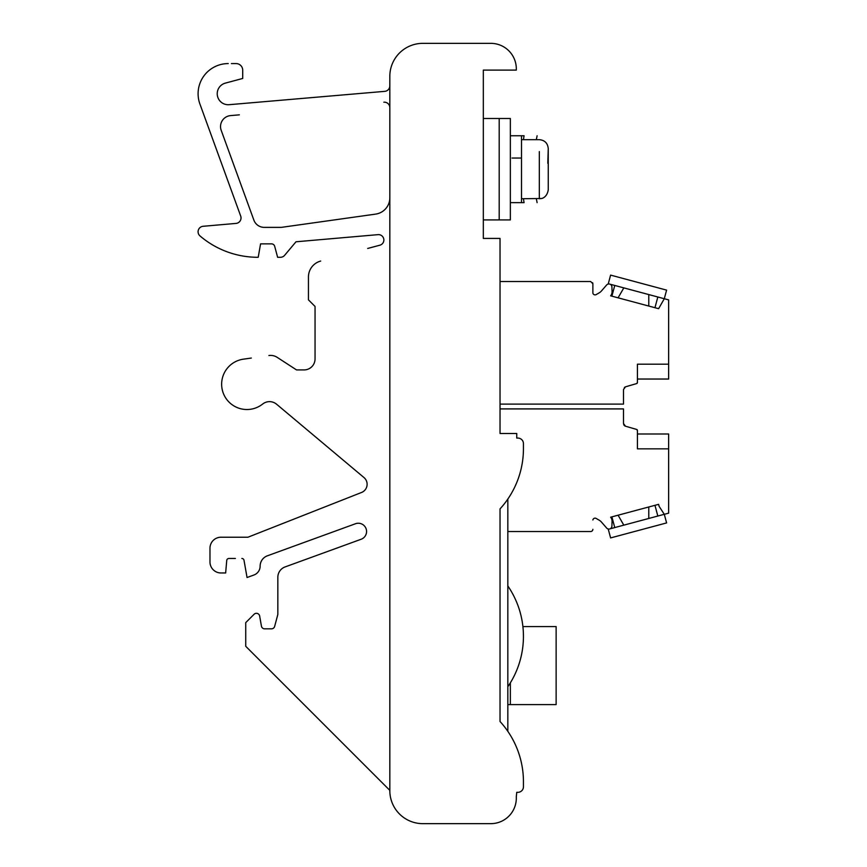 <?xml version="1.0" encoding="UTF-8"?>
<svg xmlns="http://www.w3.org/2000/svg" width="867" height="867" viewBox="0 0 867 867"><rect width="100%" height="100%" fill="white"/><g stroke="black" fill="none" stroke-linecap="round" stroke-linejoin="round"><path stroke-width="1.3" d="M507.834 686.729A89.182 89.182 0 0 0 507.834 585.94M500.031 721.507L500.031 508.886L500.031 721.507A89.182 89.182 0 0 1 523.44 781.741L523.44 786.748A5.57 5.57 0 0 1 517.87 792.33L516.754 792.33L516.288 796.892A25.511 25.511 0 0 1 490.798 823.65L422.825 823.65A33 33 0 0 1 389.825 790.942L389.825 76.643A33 33 0 0 1 422.825 43.35L490.798 43.35A25.511 25.511 0 0 1 516.288 70.108L483.32 70.108L483.32 238.425L500.031 238.425L500.031 433.5L516.754 433.5L516.754 438.073L517.87 438.073A5.57 5.57 0 0 1 523.44 443.644L523.44 448.662A89.182 89.182 0 0 1 500.031 508.886M276.584 404.217L363.967 477.544L276.584 404.217A11 11 0 0 0 262.668 404.033A25.295 25.295 0 0 1 221.898 387.809A25.295 25.295 0 0 1 243.356 359.176L251.332 358.038M361.539 492.478A8.8 8.8 0 0 0 363.967 477.544A8.8 8.8 0 0 1 361.539 492.478L247.929 537.226L361.539 492.478M220.977 537.226L247.929 537.226L220.977 537.226A11 11 0 0 0 209.977 548.226L209.977 555.097M235.39 558.456L228.931 558.456A2.2 2.2 0 0 0 226.742 560.461L225.648 572.968L220.977 572.968A11 11 0 0 1 209.977 561.979L209.977 548.226M267.372 555.812L355.492 523.744L267.372 555.812A11 11 0 0 0 260.133 566.151A9.429 9.429 0 0 1 253.933 575.005L247.052 577.52L244.006 560.266A2.2 2.2 0 0 0 241.839 558.456M361.138 539.252L285.08 566.931L361.138 539.252A8.247 8.247 0 0 0 366.069 528.675A8.247 8.247 0 0 0 355.492 523.744M277.841 577.27L277.841 614.443L274.644 626.408L277.841 614.443L277.841 577.27A11 11 0 0 1 285.08 566.931M268.066 628.846L271.458 628.846A3.295 3.295 0 0 0 274.644 626.408M261.433 626.126L259.699 616.285L261.433 626.126A3.295 3.295 0 0 0 264.684 628.846L271.458 628.846M245.729 622.636L245.729 646.283L302.854 703.408L245.729 646.283L245.729 622.636L254.118 614.248A3.295 3.295 0 0 1 259.699 616.285M375.617 214.116L281.341 227.371L264.218 227.371L281.341 227.371L375.617 214.116A16.495 16.495 0 0 0 389.825 197.828M239.335 114.845L230.568 115.604A11 11 0 0 0 221.193 130.321L253.879 220.131A11 11 0 0 0 264.218 227.371M225.398 83.102A11 11 0 0 0 225.387 83.102A11 11 0 0 0 229.159 104.69L384.775 91.349A5.495 5.495 0 0 0 389.803 85.887L389.825 77.239M225.387 83.102L242.706 78.464L242.706 70.184A6.6 6.6 0 0 0 236.106 63.584L231.391 63.584M235.997 223.415L203.116 226.287L235.997 223.415A5.495 5.495 0 0 0 240.69 216.056L199.919 104.04A30.139 30.139 0 0 1 228.238 63.584M258.214 257.293L260.577 243.865L271.501 243.865L260.577 243.865L258.214 257.293A89.095 89.095 0 0 1 200.028 235.954A5.495 5.495 0 0 1 203.116 226.287M274.687 246.315L277.624 257.293L280.42 257.293L277.624 257.293L274.687 246.315A3.295 3.295 0 0 0 271.501 243.865M367.695 248.461L379.898 245.188A5.375 5.375 0 0 0 378.045 234.643L295.994 241.785L284.625 255.321A5.495 5.495 0 0 1 280.42 257.293M296.547 369.927L277.191 357.356L296.547 369.927L304.046 369.927A11 11 0 0 0 315.046 358.927L315.046 306.452L308.446 299.852L308.446 276.985A16.495 16.495 0 0 1 320.682 261.054M302.854 703.408L389.825 790.368M389.825 107.671A5.495 5.495 0 0 0 383.843 102.198M384.775 91.349A5.495 5.495 0 0 0 389.803 85.887M242.706 78.464L242.706 70.184M304.046 369.927A11 11 0 0 0 315.046 358.927M277.191 357.356A12.095 12.095 0 0 0 268.889 355.524M226.742 560.461L225.648 572.968M247.052 577.52L244.006 560.266M507.834 704.6L556.126 704.6L556.126 626.57L522.909 626.57M499.197 219.925L510.349 219.925L510.349 118.486L499.197 118.486L499.197 219.925L483.32 219.925M483.32 118.486L499.197 118.486M523.451 198.738L524.058 202.64C541.355 202.64 541.355 202.64 524.058 202.64L510.349 202.64M510.349 135.761L521.5 135.761L521.5 202.64M521.5 135.761L524.058 135.761C541.355 135.761 541.355 135.761 524.058 135.761L523.451 139.663M512.029 158.054L521.5 158.054M547.803 163.289L548.247 148.582L548.247 189.353L548.247 152.787M539.328 151.595L539.328 198.738L541.344 198.51C540.737 198.76 546.99 198.131 548.247 189.819L548.247 187.532M521.5 198.738L541.344 198.51C540.737 198.76 546.99 198.131 548.247 189.819L548.247 189.353M590.763 531.525L507.834 531.536M500.031 408.91L623.492 408.91L623.492 423.54L625.508 426.217L636.616 429.436L637.429 430.509L637.429 448.846L668.641 448.846L668.641 513.145L664.295 514.304L666.604 522.92L610.606 537.919L608.298 529.303L609.338 529.033A3.013 3.013 0 0 1 606.629 528.025L601.438 522.042A8.93 8.93 0 0 0 599.162 520.178L596.182 518.455A2.233 2.233 0 0 0 592.876 519.972A2.233 2.233 0 0 1 592.941 519.712M590.644 531.536A2.233 2.233 0 0 0 592.876 529.303L592.876 529.412M664.295 514.304L610.01 528.848A3.013 3.013 0 0 0 611.907 526.161L612.069 521.446A6.405 6.405 0 0 0 610.639 517.198L658.606 504.345L654.964 505.32L657.825 516.038L664.295 514.304L659.148 506.393L658.606 504.345M625.508 426.217L624.554 425.73M624.056 425.22L623.698 424.592M637.429 430.509L636.616 429.436L637.429 430.509A1.116 1.116 0 0 0 636.616 429.436L637.429 430.509A1.116 1.116 0 0 0 636.616 429.436L637.429 430.509A1.116 1.116 0 0 0 636.616 429.436M592.562 530.431L591.782 531.222M637.429 433.999L668.641 433.999L668.641 448.846M648.776 506.978L618.084 515.204L623.817 525.153L648.776 518.466L648.776 506.978M610.01 528.848L614.757 527.58L611.896 516.862L610.639 517.198M592.876 293.057L592.876 283.737L592.876 293.057A2.233 2.233 0 0 0 596.182 294.585L599.162 292.862A8.93 8.93 0 0 0 601.438 290.987L606.629 285.005A3.013 3.013 0 0 1 609.338 284.008L608.298 283.726L610.606 275.11L666.604 290.12L664.295 298.725L658.606 308.685L610.639 295.831A6.405 6.405 0 0 0 612.069 291.594L611.907 286.879A3.013 3.013 0 0 0 610.01 284.181L668.641 299.895L668.641 364.183L637.429 364.183L637.429 382.52A1.116 1.116 0 0 1 636.616 383.593L625.508 386.812L623.492 389.489L623.492 404.12L500.031 404.12M592.876 283.737L590.644 281.504L500.031 281.504L590.644 281.504L592.876 283.737L590.644 281.504M636.616 383.593L637.429 382.52M623.492 389.489L625.508 386.812L624.392 387.441M668.641 364.183L668.641 379.042L637.429 379.042M592.649 282.75L592.865 283.563M658.606 308.685L654.964 307.709L657.825 297.002L664.295 298.725M648.776 306.051L618.084 297.825L623.817 287.887L648.776 294.574L648.776 306.051M610.01 284.181L614.757 285.46L611.896 296.167L610.639 295.831M507.834 731.336L507.834 499.056M510.349 682.86L510.349 704.6M536.326 198.738L537.106 202.64M536.326 139.663L537.106 135.761M539.328 139.663C544.747 140.194 547.716 143.163 548.247 148.582C547.716 143.163 544.747 140.194 539.328 139.663L521.5 139.663"/></g></svg>
